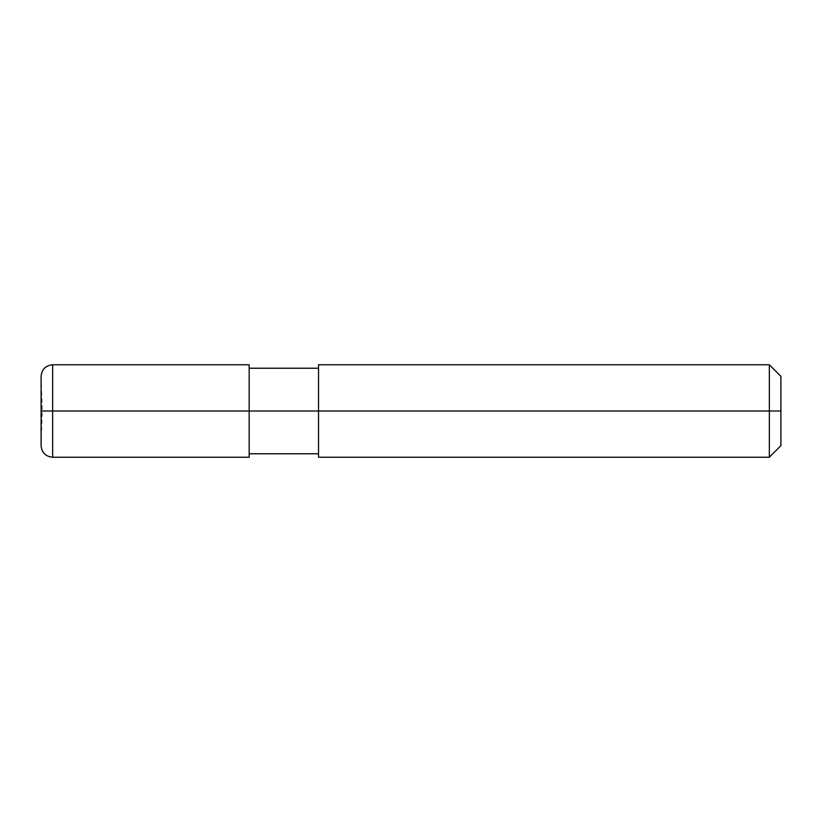 <?xml version="1.0" encoding="UTF-8"?>
<svg xmlns="http://www.w3.org/2000/svg" width="822" height="822" viewBox="0 0 822 822"><rect width="100%" height="100%" fill="white"/><g stroke="black" fill="none" stroke-linecap="round" stroke-linejoin="round"><path stroke-width="0.62" stroke-dasharray="4.11 3.08" d="M318.525 411L769.341 411L318.525 411L318.525 457.238L318.525 364.763L318.525 411L249.169 411L249.169 457.238L249.169 411L52.659 411L52.659 457.238L52.659 411L52.659 457.238L52.659 411L41.11 411L41.11 445.277L41.11 411L41.11 445.277L41.11 411L41.11 445.277L41.11 411L41.11 445.277L41.11 411L42.302 411L41.11 411L42.302 411L41.11 411L41.11 376.723L41.1 411L52.659 411L52.659 364.763L52.659 411L52.659 364.763L52.659 411L249.169 411L249.169 364.763L249.169 411L249.169 364.763L249.169 411L249.169 368.225L249.169 411L249.169 368.225L249.169 411L249.169 368.225L249.169 411L318.525 411L318.525 368.235M769.341 411L769.341 364.763L769.341 411L769.341 364.763L769.341 411L780.9 411L780.9 376.322L780.9 445.678L780.9 411L769.341 411L769.341 457.238L769.341 411M41.1 411L41.1 376.322M249.169 411L249.169 453.765M41.11 376.723L42.302 411L41.11 445.277"/><path stroke-width="1.23" d="M780.9 411L780.9 445.678L780.9 376.322L780.9 411L769.341 411L769.341 364.763L769.341 411L249.169 411L249.169 364.763L249.169 411L52.659 411L52.659 364.763L52.659 411L41.1 411L52.659 411L52.659 364.763L52.659 457.238L52.659 411L52.659 457.238L52.659 411L249.169 411L249.169 457.238L249.169 411L249.169 457.238L249.169 411L318.525 411L318.525 364.763L318.525 457.238L318.525 411L769.341 411L769.341 364.763L769.341 457.238L769.341 411L769.341 457.238L769.341 411L780.9 411L780.9 445.678L780.9 411M41.11 376.723L41.1 376.322C41.788 369.304 45.642 365.451 52.659 364.763L249.169 364.763M41.11 445.277L41.1 376.322M249.169 368.225L318.525 368.225M318.525 364.763L769.341 364.763L780.9 376.322M41.1 411L41.1 445.678C41.788 452.696 45.642 456.549 52.659 457.238L249.169 457.238M249.169 453.775L318.525 453.775M318.525 457.238L769.341 457.238L780.9 445.678"/></g></svg>
